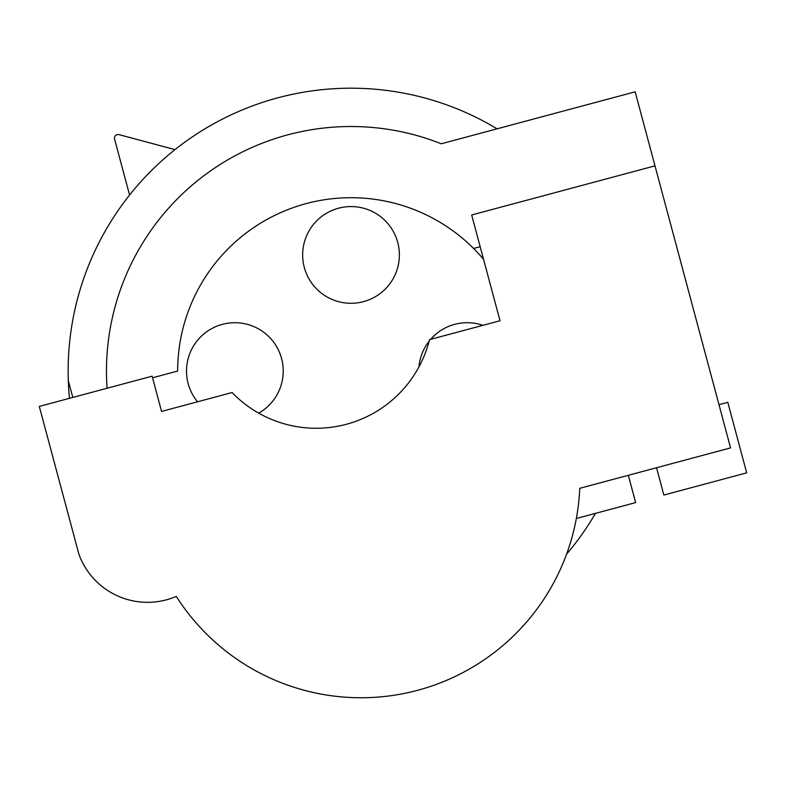 <?xml version="1.0" encoding="UTF-8"?>
<svg xmlns="http://www.w3.org/2000/svg" width="786" height="786" viewBox="0 0 786 786"><rect width="100%" height="100%" fill="white"/><g stroke="black" fill="none" stroke-linecap="round" stroke-linejoin="round"><path stroke-width="1.18" d="M654.993 165.856L471.669 214.981L500.014 320.747L429.5 339.64A116.8 116.8 0 0 1 232.076 392.538L161.562 411.432L152.12 376.18L39.3 406.411L78.934 554.327A73 73 0 0 0 176.28 596.417A218.989 218.989 0 0 0 579.763 488.312L730.567 447.902L635.157 91.824L441.251 143.779A244.544 244.544 0 0 0 107.073 388.245M161.562 411.432L217.968 396.321M656.536 467.739L663.856 495.042L746.7 472.848L727.807 402.334L718.994 404.692M176.28 596.417A218.989 218.989 0 0 0 576.335 518.495L635.648 502.598L628.328 475.294M500.014 320.747L436.554 337.754M480.177 246.706L473.604 248.474A173.372 173.372 0 0 1 483.547 259.292M497.076 128.825A282.862 282.862 0 0 0 68.313 380.709L72.793 397.431M566.539 554.248A282.862 282.862 0 0 0 595.474 513.366M69.463 398.325A282.862 282.862 0 0 1 68.313 380.709M258.682 413.151A48.359 48.359 0 0 0 269.067 336.87A48.359 48.359 0 0 0 200.676 336.87A48.359 48.359 0 0 0 197.532 401.793M482.889 325.335A48.359 48.359 0 0 0 430.659 339.326M429.097 341.212A48.359 48.359 0 0 0 418.967 366.875M385.209 289.12A48.359 48.359 0 0 0 385.209 220.728A48.359 48.359 0 0 0 316.817 220.728A48.359 48.359 0 0 0 316.817 289.12A48.359 48.359 0 0 0 385.209 289.12M129.582 195.046L114.589 139.112A3.645 3.645 0 0 1 119.059 134.642L175.003 149.625M152.543 377.781L177.646 371.061A173.372 173.372 0 0 1 473.604 248.474"/></g></svg>
